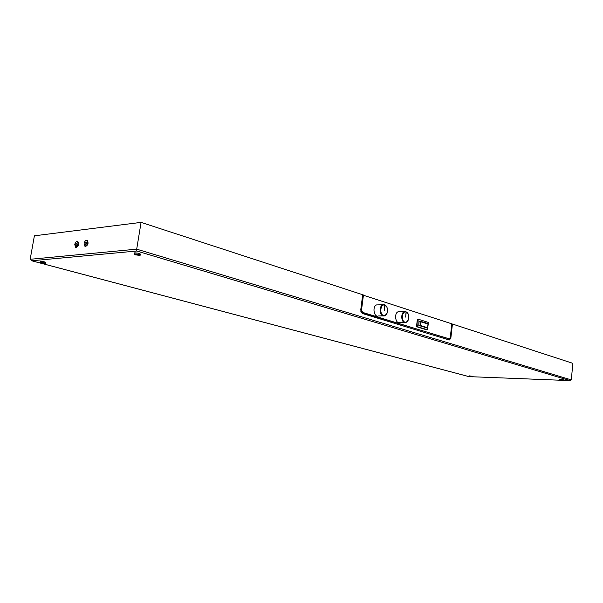 <?xml version="1.0" encoding="UTF-8"?>
<svg xmlns="http://www.w3.org/2000/svg" width="603" height="603" viewBox="0 0 603 603"><rect width="100%" height="100%" fill="white"/><g stroke="black" fill="none" stroke-linecap="round" stroke-linejoin="round"><path stroke-width="0.9" d="M452.431 324.03L572.85 363.338L571.305 379.898L569.993 380.606L136.798 251.014L136.693 249.16L141.079 222.379L362.682 294.724L360.73 310.048L362.275 313.477L449.047 339.934L449.567 339.941L450.871 337.838L452.431 324.03L451.798 324.03M136.798 251.014L31.748 260.775L30.165 259.29L34.394 235.811L141.079 222.379M75.639 247.275L76.151 247.418C78.669 246.145 79.257 244.207 77.93 241.599L77.847 241.577M85 246.288L85.505 246.439C88.076 245.165 88.686 243.205 87.322 240.559L87.231 240.529M31.748 260.775L468.961 376.611M472.948 376.89L473.008 376.347L469.375 375.933M563.715 380.455L563.767 379.867L559.78 379.453M140.175 254.865L140.25 254.391C140.582 253.584 138.72 253.072 134.665 252.845L134.567 253.426M45.722 263.3L45.82 262.757C45.79 262.086 44.027 261.634 40.514 261.408L40.446 261.792M470.114 376.671L472.337 376.875L470.114 376.671M559.961 380.214L472.956 376.785L559.976 380.214M560.541 380.237L563.044 380.44L560.541 380.237M135.381 254.835C133.949 254.376 133.655 254.059 134.492 253.893C138.554 254.119 140.416 254.632 140.077 255.438L135.381 254.835M136.014 254.783L139.15 255.182C139.368 254.647 138.132 254.3 135.426 254.149L136.014 254.783M41.494 263.149C40.077 262.75 39.7 262.478 40.348 262.343C43.861 262.569 45.624 263.014 45.655 263.684L41.494 263.149M41.991 263.104L44.765 263.466C44.75 263.014 43.574 262.72 41.23 262.569L41.991 263.104M74.78 244.516C75.322 242.383 76.174 241.351 77.342 241.434C78.669 244.034 78.081 245.971 75.563 247.253L74.78 244.516M77.184 244.26L76.845 243.047C75.722 243.612 75.458 244.471 76.053 245.632L77.184 244.26M84.118 243.506C84.661 241.336 85.536 240.296 86.734 240.386C88.091 243.032 87.488 244.991 84.917 246.265L84.118 243.506M86.576 243.243L86.221 242.014C85.076 242.579 84.812 243.454 85.415 244.63L86.576 243.243M448.888 339.881L449.906 338.464M363.443 294.973L361.529 310.002L362.607 312.399L361.74 312.414L449.378 338.863L450.29 337.394L451.82 323.826L362.652 295.003M449.009 338.856L362.607 312.399M361.74 312.414L360.73 311.133M449.031 338.863L448.172 338.848M426.773 327.904L418.791 325.469L419.085 321.414L421.173 321.61L419.243 321.203M418.64 325.145L420.736 325.349C421.708 326.08 424.022 326.796 427.663 327.512L428.032 323.562L421.158 321.482M417.675 326.781L427.512 329.788L428.251 322.401L418.557 319.311L418.158 319.741L417.675 326.781L416.824 326.788L426.54 329.788M417.57 319.319L418.422 319.311L417.306 319.748L416.552 326.148L417.404 326.148M416.824 326.788L416.552 326.148M428.228 323.871L427.798 327.55L428.092 323.803C424.452 323.087 422.145 322.356 421.173 321.61L420.442 325.59C421.437 326.336 423.796 327.075 427.512 327.798L426.668 327.919M419.085 321.414L420.841 321.542L420.442 325.59L418.791 325.469M399.789 311.706L398.199 311.736C393.782 313.123 395.515 324.369 399.864 322.575L404.545 322.545M408.193 320.201L406.03 322.53L404.59 322.56C400.965 321.731 400.784 312.701 404.372 311.63L405.909 311.593L408.118 313.869M404.945 322.168C400.814 320.947 402.065 310.575 406.173 311.97C410.259 313.236 409.038 323.479 404.945 322.168M405.676 317.103L406.03 312.09L405.676 317.103M406.226 312.173L405.638 317.088M378.458 304.869L376.566 304.914C371.968 306.58 374.079 318.007 378.594 315.934L383.033 315.882M387.081 313.183L384.804 315.859L383.154 315.919C379.415 315.06 379.114 306.045 382.777 304.771L384.541 304.681L386.975 307.296M383.508 315.52C379.159 314.231 380.478 303.611 384.797 305.073C389.101 306.407 387.812 316.899 383.508 315.52M384.277 310.334L384.646 305.193L384.277 310.334M384.865 305.276L384.239 310.319M571.305 379.898L136.693 249.16L30.165 259.29M563.722 380.357L569.993 380.606M450.207 337.831L450.871 337.838M361.529 310.002L360.737 310.017M417.306 319.748L418.158 319.741M563.722 380.365L570.061 380.614M31.469 260.722L468.983 376.634M469.383 375.865L469.315 376.468M559.788 379.385L559.72 380.041M134.665 252.845L134.492 253.893M139.15 255.182L139.21 254.798M40.514 261.408L40.348 262.343M77.93 241.599L77.342 241.434M87.322 240.559L86.734 240.386M449.077 339.941L449.567 339.941M428.236 323.849L428.032 323.562C424.429 322.854 422.123 322.138 421.113 321.407M398.199 311.736L404.372 311.63M376.566 304.914L382.777 304.771"/></g></svg>
